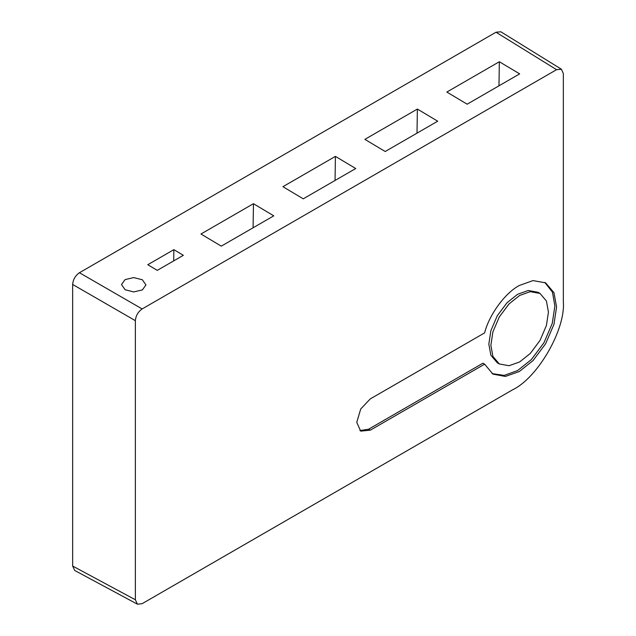 <?xml version="1.0" encoding="UTF-8"?>
<svg xmlns="http://www.w3.org/2000/svg" width="636" height="636" viewBox="0 0 636 636"><rect width="100%" height="100%" fill="white"/><g stroke="black" fill="none" stroke-linecap="round" stroke-linejoin="round"><path stroke-width="0.95" d="M142.369 289.921L145.946 284.944L142.369 279.776L133.735 277.582L125.093 279.601L121.516 284.57L125.093 289.746L133.727 291.932L142.369 289.921M519.652 295.454L509.054 303.905L499.3 316.943L492.892 331.913L490.865 345.316L492.892 356.383L499.3 363.951L509.054 365.724L519.652 361.94L530.249 353.489L540.012 340.451L546.419 325.481L548.447 312.077L546.419 301.003L540.012 293.435L530.249 291.67L519.652 295.454M540.012 293.435L537.977 292.266L528.222 290.501L517.625 294.285L507.027 302.736L497.265 315.774L490.857 330.744L488.838 344.14L490.857 355.214L497.265 362.782L498.306 363.323M519.318 371.519L533.032 360.58L545.656 343.71L553.956 324.336L556.572 306.989L553.956 292.663L545.656 282.869L533.032 280.587L519.318 285.485C505.071 292.997 489.219 314.653 484.608 332.89L370.295 398.891L360.715 409.004L356.748 422.36L360.715 431.128L370.295 430.182L484.608 364.182L492.972 374.127L505.342 376.448L519.318 371.519M492.137 373.618L504.205 375.399L517.625 370.542L531.338 359.602L543.963 342.732L552.263 323.358L554.878 306.011L552.469 292.186L544.798 282.408M135.373 320.671L135.373 599.772L137.44 604.2L142.146 603.675L512.552 389.828C537.682 377.935 565.619 329.559 563.345 301.846L563.345 73.585L561.445 69.252L556.572 69.674L142.146 308.945C138.06 311.799 135.802 315.71 135.373 320.671L72.655 284.467L72.655 566.048L135.373 599.772M467.158 104.193L519.66 73.879L499.34 61.74L446.846 92.053L467.158 104.193M437.695 121.198L417.375 109.058L364.881 139.371L385.201 151.511L437.695 121.198M355.739 168.524L335.418 156.384L282.925 186.69L303.237 198.829L355.739 168.524M273.774 215.843L253.454 203.703L200.96 234.008L221.28 246.148L273.774 215.843M173.867 249.654L147.791 264.711L157.267 270.372L183.351 255.314L173.867 249.654L173.692 260.887M556.572 69.674L496.008 32.221L79.428 272.733L142.146 308.945M72.655 284.467C73.084 279.498 75.342 275.595 79.428 272.733M496.008 32.221L500.882 31.8L561.445 69.252M137.44 604.2L74.722 570.476L72.655 566.048M359.904 430.572L368.602 429.205L482.915 363.204L484.608 364.182M253.088 227.783L253.454 203.703M335.053 180.465L335.418 156.384M417.009 133.147L417.375 109.058M498.974 85.828L499.34 61.74M368.602 429.205L370.295 430.182M499.3 363.951L497.265 362.782"/></g></svg>
